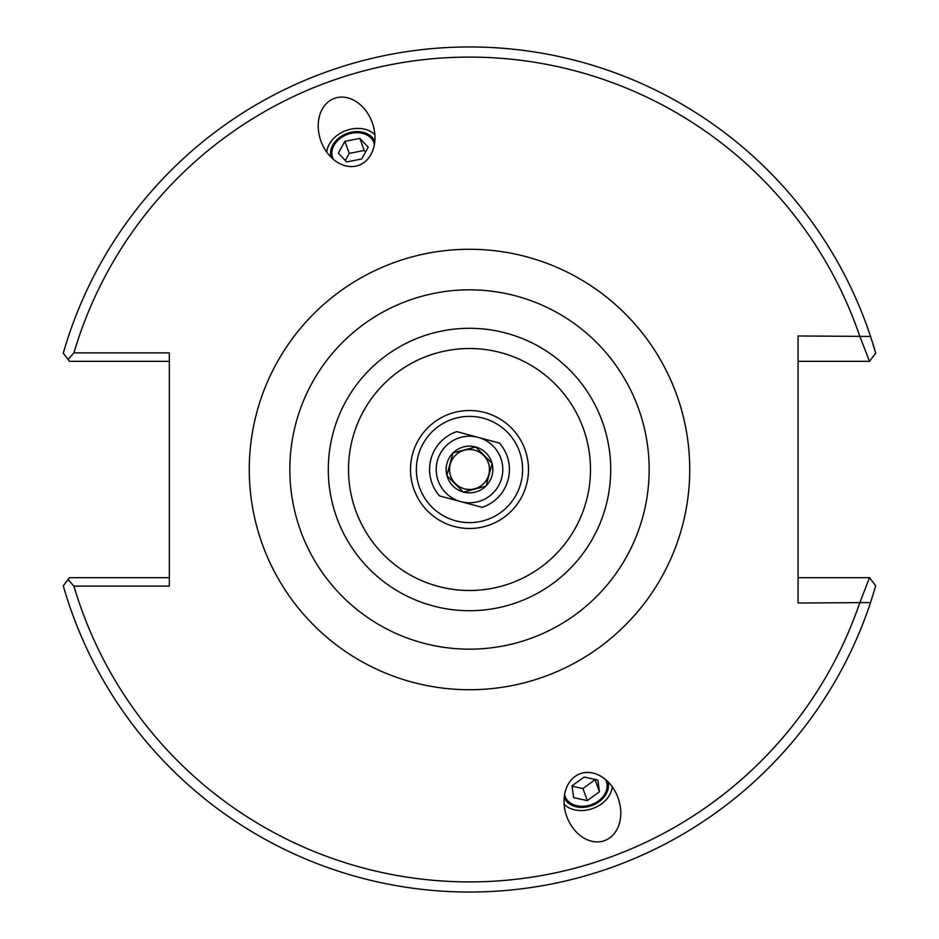 <?xml version="1.0" encoding="UTF-8"?>
<svg xmlns="http://www.w3.org/2000/svg" width="939" height="939" viewBox="0 0 939 939"><rect width="100%" height="100%" fill="white"/><g stroke="black" fill="none" stroke-linecap="round" stroke-linejoin="round"><path stroke-width="1.41" d="M374.415 144.453A21.961 16.82 -20 0 0 373.91 142.669A21.961 16.82 -20 0 0 347.524 134.371A21.961 16.82 -20 0 0 332.641 157.682A21.961 16.82 -20 0 0 333.404 159.384M374.872 134.641A27.278 20.904 -20 0 0 346.127 130.533A27.278 20.904 -20 0 0 326.749 152.153M358.78 165.299A35.612 27.278 -110 0 1 320.962 141.167A35.612 27.278 -110 0 1 334.413 98.372A35.612 27.278 -110 0 1 372.231 122.504A35.612 27.278 -110 0 1 358.78 165.299M605.596 779.616A21.961 16.82 -20 0 1 606.359 781.318A21.961 16.82 -20 0 1 591.476 804.629A21.961 16.82 -20 0 1 565.09 796.331A21.961 16.82 -20 0 1 564.585 794.547M580.22 773.701A35.612 27.278 70 0 1 618.038 797.833A35.612 27.278 70 0 1 604.587 840.628A35.612 27.278 70 0 1 566.769 816.496A35.612 27.278 70 0 1 580.22 773.701M612.251 786.847A27.278 20.904 -20 0 1 592.873 808.467A27.278 20.904 -20 0 1 564.128 804.359M469.5 649.166A179.666 179.666 0 0 1 313.908 379.661A179.666 179.666 0 0 1 625.092 379.661A179.666 179.666 0 0 1 469.5 649.166A179.666 179.666 0 0 0 625.092 379.661A179.666 179.666 0 0 0 313.908 379.661A179.666 179.666 0 0 0 469.5 649.166M73.923 352.876L169.325 352.876L169.325 586.124L73.923 586.124A412.409 412.409 0 0 0 859.69 603.026L869.514 577.673L875.723 585.819L870.547 602.568L798.08 603.026L798.08 335.974L870.547 336.432L875.723 353.181L869.514 361.327L859.69 335.974A412.409 412.409 0 0 0 73.923 352.876L68.078 359.484L63.277 353.181A422.55 422.55 0 0 1 875.723 353.181M469.5 528.493A58.993 58.993 0 0 1 418.418 440.004A58.993 58.993 0 0 1 520.582 440.004A58.993 58.993 0 0 1 469.5 528.493M469.5 522.636A53.136 53.136 0 0 1 423.489 442.938A53.136 53.136 0 0 1 515.511 442.938A53.136 53.136 0 0 1 469.5 522.636M798.08 361.327L869.514 361.327M169.325 577.673L69.486 577.673L63.277 585.819A422.55 422.55 0 0 0 870.547 602.568M68.078 579.516L73.923 586.124M68.078 359.484L69.486 361.327L169.325 361.327M869.514 577.673L798.08 577.673M599.434 791.788L587.333 800.603L573.623 797.634L572.015 785.861L584.117 777.058L597.826 780.016L599.434 791.788L595.009 779.405M572.051 786.189L582.955 788.537L595.056 779.722M587.333 800.603L582.955 788.537M564.175 797.634A23.287 17.841 160 0 0 588.166 806.671A23.287 17.841 160 0 0 607.897 781.718M368.229 147.212L361.691 158.984L346.737 161.942L338.322 153.139L344.859 141.366L359.813 138.397L368.229 147.212M365.611 151.93L364.203 150.463L349.249 153.421L345.329 160.475M359.813 138.397L364.203 150.463M344.859 141.366L349.249 153.421M374.825 141.366A23.287 17.841 -20 0 0 347.172 133.408A23.287 17.841 -20 0 0 331.103 157.282M478.139 437.363L456.824 431.635A39.931 39.931 0 0 0 439.546 495.898L482.177 507.365A39.931 39.931 0 0 0 499.454 443.102L478.139 437.363A33.276 33.276 0 0 0 437.363 460.861A33.276 33.276 0 0 0 460.861 501.637A33.276 33.276 0 0 0 501.637 478.139A33.276 33.276 0 0 0 478.139 437.363M475.709 446.999L492.142 463.455L486.062 486.085L463.42 492.13L446.858 475.545L452.938 452.915L475.709 446.999A23.346 23.346 0 0 1 492.013 463.326M450.215 464.324A19.965 19.965 0 0 0 474.653 488.785A19.965 19.965 0 0 0 483.632 455.392A19.965 19.965 0 0 0 450.215 464.324M486.109 485.909A23.346 23.346 0 0 0 492.095 463.631M463.596 492.083A23.346 23.346 0 0 0 485.886 486.132M446.987 475.674A23.346 23.346 0 0 0 463.291 492.001M452.891 453.091A23.346 23.346 0 0 0 446.905 475.369M475.404 446.917A23.346 23.346 0 0 0 453.114 452.868M469.5 689.731A220.231 220.231 0 0 0 660.223 359.379A220.231 220.231 0 0 0 278.777 359.379A220.231 220.231 0 0 0 469.5 689.731M469.5 610.714A141.214 141.214 0 0 0 591.793 398.899A141.214 141.214 0 0 0 347.207 398.899A141.214 141.214 0 0 0 469.5 610.714M469.5 590.49A120.99 120.99 0 0 1 364.719 409.005A120.99 120.99 0 0 1 574.281 409.005A120.99 120.99 0 0 1 469.5 590.49"/></g></svg>

